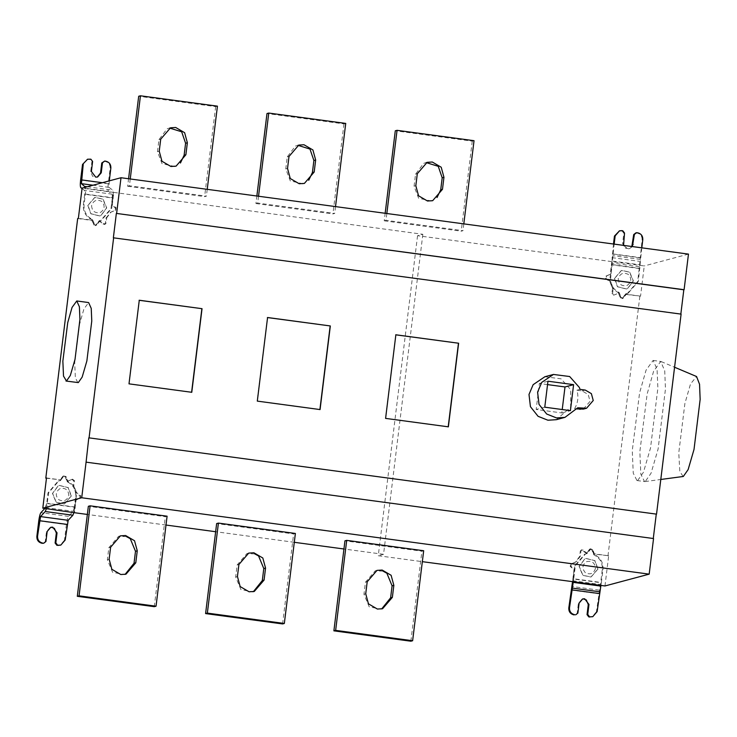 <?xml version="1.0" encoding="UTF-8"?>
<svg xmlns="http://www.w3.org/2000/svg" width="737" height="737" viewBox="0 0 737 737"><rect width="100%" height="100%" fill="white"/><g stroke="black" fill="none" stroke-linecap="round" stroke-linejoin="round"><path stroke-width="0.55" stroke-dasharray="3.69 2.76" d="M77.827 382.632L75.358 377.712L74.704 362.678L79.578 324.225L83.898 309.024L88.606 302.557M92.604 161.458L91.904 161.652L90.679 171.647L92.613 176.318L97.616 177.009M103.991 161.246L104.976 161.375C108.505 162.241 110.228 164.508 110.163 168.174L110.863 167.99M109.288 180.86L109.058 187.382L112.789 190.201C113.397 191.03 113.461 193.555 113.001 197.783L111.702 208.387L101.531 220.188L99.237 220.704L95.331 225.494L96.676 224.868L94.622 224.592L92.512 219.515C86.478 216.429 83.668 211.482 84.064 204.665L85.372 194.061C85.833 189.842 85.759 187.309 85.16 186.489M85.372 194.061L113.001 197.783M91.572 205.678C92.051 211.215 94.981 213.481 100.361 212.496C104.838 209.345 105.29 205.651 101.715 201.413C96.759 199.036 93.378 200.455 91.572 205.678M87.979 205.411L94.88 197.405L103.051 199.073L106.727 207.935L101.033 215.526L99.836 215.941L91.029 213.739L87.979 205.411M87.804 205.457L90.854 213.785L99.652 215.987L100.858 215.572L106.552 207.981L102.876 199.119L94.695 197.452L87.804 205.457M99.937 220.52L95.967 225.061L93.921 224.785L91.812 219.709C85.778 216.623 82.959 211.676 83.364 204.858L84.663 194.255L112.3 197.967L110.992 208.58L100.831 220.381L99.237 220.704M91.812 219.709L92.512 219.515M82.028 188.552L84.562 190.459L84.663 194.255M112.3 197.967L112.19 194.181L108.459 191.362C107.86 190.533 107.786 188.009 108.247 183.78L110.163 168.174M86.883 159.395L90.172 159.385L91.904 161.652M90.881 159.192L90.172 159.385M99.154 221.146L99.854 220.962L96.833 224.997L95.377 225.688L99.154 221.146L104.359 224.499L105.373 223.32L106.027 217.949L106.736 217.765L106.073 223.127L105.059 224.306L99.854 220.962M77.671 218.53L91.904 220.446L93.737 224.859L96.833 224.997L94.437 224.674L92.604 220.252L78.371 218.336M91.904 220.446L92.604 220.252M126.469 536.619L118.602 536.324L108.846 547.692L107.372 559.696L112.604 572.281L124.267 574.648M167.087 516.195L165.328 516.665L88.348 506.301M154.273 606.671L165.328 516.665M254.772 553.892L246.904 553.598L237.148 564.957L235.674 576.96L240.898 589.554L252.561 591.912M295.38 533.459L293.621 533.929L216.641 523.565M282.575 623.935L293.621 533.929M383.065 571.157L375.197 570.862L365.441 582.23L363.967 594.234L369.191 606.818L380.854 609.186M423.683 550.732L421.914 551.202L344.944 540.838M410.868 641.208L421.914 551.202M50.079 527.471L46.468 531.681L45.243 541.686L45.943 541.502M45.243 541.686L43.022 543.418M46.403 508.65L48.697 492.694L58.868 480.892L60.462 480.57L59.752 480.754L63.658 475.973L65.777 476.489L67.887 481.565C73.921 484.651 76.731 489.598 76.335 496.416L74.041 512.372M75.027 507.019L47.398 503.307M68.827 495.402C68.348 489.875 65.418 487.599 60.038 488.594C55.561 491.745 55.109 495.439 58.684 499.668C63.64 502.054 67.021 500.626 68.827 495.402M71.36 495.955L64.469 503.97L56.288 502.293L52.613 493.431L58.315 485.84L59.513 485.425L68.311 487.636L71.36 495.955M71.185 496.01L68.136 487.682L59.338 485.471L58.131 485.886L52.438 493.486L56.113 502.339L64.294 504.016L71.185 496.01M60.462 480.57L63.723 476.213L65.077 476.682L67.178 481.758C73.212 484.835 76.031 489.792 75.625 496.6L74.326 507.213L46.698 503.491L47.997 492.887L58.159 481.086L59.752 480.754M67.178 481.758L67.887 481.565M65.188 540.018L64.478 540.212L66.404 524.606C66.975 520.35 67.693 517.604 68.55 516.388L73.249 511.312L74.326 507.213M46.698 503.491L44.837 508.447M64.478 540.212L60.13 545.269M46.495 477.963L60.729 479.879L45.795 478.156M60.729 479.879L64.312 475.586L62.866 476.286L60.019 480.073M63.566 476.093L65.962 476.415L67.915 481.114L67.205 481.307L65.252 476.609L63.566 476.093M67.915 481.114L72.705 479.114L67.205 481.307M72.53 479.179L74.455 480.671L73.792 486.033L76.473 492.473L80.729 495.771L80.425 498.203L76.095 500.027L74.566 512.445L73.866 512.63L75.386 500.211L79.725 498.387L80.02 495.964L75.764 492.666L73.092 486.217L73.746 480.856L71.83 479.363L72.53 479.179M76.095 500.027L75.386 500.211M76.473 492.473L75.764 492.666M73.792 486.033L73.092 486.217M683.107 476.517L679.809 471.312L678.777 452.831L684.894 403.498L690.532 383.94L696.566 376.524M645.253 481.51L644.534 481.565L640.822 474.177L639.845 451.624L647.15 393.954L653.636 371.153L660.702 361.452L664.737 370.858L665.456 389.062L658.095 449.063L651.029 473.274L645.253 481.51M637.68 480.496L643.456 472.251L650.513 448.041L657.883 388.04L657.063 369.182L653.129 360.43L646.063 370.14L639.578 392.932L632.272 450.611L633.249 473.163L636.961 480.542L637.68 480.496M174.752 166.498L162.02 163.678L157.478 151.656L158.952 139.652L167.05 128.855L168.322 128.395M217.433 106.156L215.674 106.625L138.694 96.261M130.246 178.971L129.408 185.798L127.648 186.268L128.57 178.75M215.674 106.625L204.619 196.632L206.388 196.162L129.408 185.798M127.648 186.268L204.619 196.632M207.226 189.335L206.388 196.162M303.045 183.771L290.314 180.943L285.772 168.92L287.246 156.926L295.344 146.129L296.615 145.668M345.727 123.42L343.967 123.89L266.987 113.535M258.54 196.245L257.701 203.071L255.942 203.541L256.863 196.014M343.967 123.89L332.921 213.905L334.681 213.435L257.701 203.071M255.942 203.541L332.921 213.905M335.519 206.609L334.681 213.435M431.338 201.035L418.607 198.216L414.065 186.194L415.539 174.19L423.637 163.393L424.908 162.932M474.029 140.693L472.26 141.163L395.29 130.799M386.833 213.509L385.995 220.335L384.235 220.805L385.156 213.288M472.26 141.163L461.215 231.169L462.974 230.699L385.995 220.335M384.235 220.805L461.215 231.169M463.813 223.873L462.974 230.699M618.223 278.697C618.702 284.233 621.632 286.5 627.003 285.505C631.48 282.354 631.941 278.669 628.366 274.431C623.401 272.054 620.02 273.473 618.223 278.697M614.63 278.429L621.521 270.415L629.702 272.091L633.378 280.944L627.675 288.545L626.478 288.959L617.68 286.748L614.63 278.429M614.446 278.475L617.495 286.804L626.303 289.005L627.5 288.591L633.203 281L629.527 272.137L621.346 270.461L614.446 278.475M622.811 230.801L622.111 230.985L623.834 233.251L622.608 243.256L624.543 247.918L628.864 248.793L631.839 246.49M618.822 231.003L622.111 230.985M613.488 244.021L611.618 264.813L639.246 268.526L642.093 239.774L642.802 239.589M641.789 247.835L638.343 281.405L628.182 293.206L625.879 293.722L621.982 298.503L622.682 298.319L623.318 297.886L621.273 297.61L619.163 292.534C613.129 289.448 610.31 284.5 610.715 277.683L614.151 244.113M626.588 293.529L622.618 298.07L620.563 297.794L618.454 292.718C612.429 289.641 609.61 284.694 610.006 277.877L611.618 264.813M639.246 268.526L637.643 281.589L627.482 293.39L625.879 293.722M612.318 264.62L639.956 268.342M635.92 232.846L636.906 232.984C640.435 233.841 642.167 236.107 642.093 239.774M632.383 246.563L629.555 248.609L627.629 248.728L623.557 245.375M624.543 233.067L623.834 233.251M618.454 292.718L619.163 292.534M611.774 261.847L610.254 274.265L605.915 276.089L605.621 278.512L609.868 281.81L612.548 288.259L611.885 293.621L613.81 295.113L618.435 293.169L620.379 297.877L622.774 298.199L625.612 294.413L640.554 296.136L644.258 265.937L417.557 235.702L422.845 234.292L113.857 192.412L112.337 204.84L116.087 207.751L115.792 210.174L110.882 212.238L106.736 217.765M640.554 296.136L626.321 294.22L623.484 298.006L622.028 298.706L623.484 298.006L621.088 297.684L619.135 292.985L613.635 295.178L614.52 294.929L612.594 293.437L613.248 288.075L610.577 281.626L606.321 278.328L606.615 275.905L610.955 274.081L612.484 261.653M395.861 334.782L385.423 418.432L448.363 426.834M267.568 317.509L257.13 401.168L320.07 409.569M139.275 300.235L128.828 383.894L191.777 392.296M547.545 384.603L539.364 383.498L536.177 409.477L561.815 412.932L562.23 409.532M561.815 412.932L570.41 410.638M544.772 407.183L536.177 409.477M547.959 381.204L539.364 383.498M583.382 409.099L590.061 401.352L588.2 394.488L582.119 390.923L576.868 390.223C578.748 396.709 578.001 402.844 574.611 408.62L577.78 407.773M574.611 408.62L577.007 408.943M580.037 389.376L576.868 390.223M544.855 376.754L561.069 378.818L570.742 389.744L570.631 407.285L556.334 419.685M85.805 462.228L653.544 538.544M680.822 314.192L113.36 237.811M106.027 217.949L110.882 212.238M110.172 212.431L115.092 210.358L115.387 207.935L111.628 205.024L112.337 204.84M111.628 205.024L113.157 192.606M113.857 192.412L82.083 188.138M688.469 254.118L644.258 265.937M610.254 274.265L610.955 274.081M609.868 281.81L610.577 281.626M612.548 288.259L613.248 288.075M618.435 293.169L619.135 292.985M625.612 294.413L626.321 294.22M595.478 568.42C593.672 573.644 590.291 575.072 585.335 572.686C581.76 568.448 582.212 564.763 586.689 561.612C592.069 560.617 594.989 562.893 595.478 568.42M598.011 568.973L591.111 576.979L582.939 575.311L579.264 566.449L584.957 558.858L586.155 558.443L594.962 560.645L598.011 568.973M597.836 569.019L594.787 560.691L585.979 558.489L584.782 558.904L579.089 566.495L582.764 575.357L590.936 577.034L597.836 569.019M597.117 611.627L596.417 611.811L600.673 582.681L573.036 578.969L572.52 581.861M586.403 553.773L589.674 549.424L591.01 548.798L587.113 553.588L584.809 554.104L574.648 565.896L573.036 578.969M587.113 553.588L585.51 553.911L575.348 565.712L573.745 578.775L601.374 582.497L600.793 586.09M573.165 582.368L573.745 578.775M582.018 599.08L578.398 603.29L577.172 613.285L574.952 615.027M577.172 613.285L577.882 613.101M596.417 611.811L592.06 616.869M601.374 582.497L602.986 569.434C603.382 562.617 600.563 557.669 594.529 554.583L592.428 549.507L590.374 549.231L591.719 549.701L593.829 554.777C599.863 557.854 602.682 562.801 602.276 569.618L600.673 582.681M593.829 554.777L594.529 554.583M604.966 585.961L608.67 555.762L593.736 554.031L591.903 549.618L589.508 549.295L586.486 553.33L587.196 553.137L581.99 549.793L580.968 550.972L580.314 556.334L576.168 561.861L571.258 563.925L570.954 566.357L574.713 569.268L573.183 581.686M593.736 554.031L594.446 553.846L592.612 549.433L590.217 549.111L587.196 553.137M590.254 548.789L589.508 549.295L590.254 548.789M586.486 553.33L581.281 549.986L580.268 551.165L579.604 556.527L580.314 556.334M579.604 556.527L575.459 562.055L576.168 561.861M575.459 562.055L570.549 564.118L570.254 566.541L574.003 569.452L574.713 569.268M574.003 569.452L572.483 581.88M608.67 555.762L594.446 553.846M607.97 555.947L639.845 296.329M417.557 235.702L378.265 555.735L422.338 561.668M422.845 234.292L383.544 554.316L378.265 555.735M383.544 554.316L343.939 548.991M294.303 542.303L215.646 531.718M166 525.039L87.353 514.444M90.679 171.647L91.379 171.463M105.686 161.191L104.976 161.375M109.058 187.382L92.991 185.217M102.388 182.712L108.947 183.596M87.224 186.765L112.789 190.201M84.064 204.665L83.364 204.858M93.921 224.785L94.622 224.592M111.702 208.387L110.992 208.58M112.19 194.181L84.562 190.459M80.821 187.64L108.459 191.362M108.247 183.78L80.609 180.058M89.186 159.247L89.896 159.063M103.152 224.251L103.853 224.066M93.737 224.859L94.437 224.674M110.614 547.222L108.846 547.692M107.372 559.696L109.14 559.217M238.908 564.487L237.148 564.957M235.674 576.96L237.434 576.491M367.201 581.76L365.441 582.23M363.967 594.234L365.727 593.764M47.177 531.497L46.468 531.681M76.335 496.416L75.625 496.6M65.077 476.682L65.777 476.489M48.697 492.694L47.997 492.887M45.62 507.6L73.249 511.312M68.55 516.388L40.913 512.676M38.766 520.884L66.404 524.606M65.962 476.415L65.252 476.609M73.746 480.856L74.455 480.671M80.425 498.203L79.725 498.387M80.729 495.771L80.02 495.964M158.952 139.652L160.712 139.182M159.238 151.186L157.478 151.656M287.246 156.926L289.005 156.456M287.531 168.451L285.772 168.92M415.539 174.19L417.299 173.72M415.825 185.724L414.065 186.194M621.125 230.856L621.825 230.663M639.882 257.839L612.244 254.127M611.959 257.637L639.587 261.359M639.394 266.776L611.756 263.054M638.343 281.405L637.643 281.589M612.604 261.11L640.241 264.823M640.435 259.415L612.806 255.693M612.944 253.933L640.582 257.655M637.616 232.791L636.906 232.984M622.608 243.256L623.309 243.063M610.715 277.683L610.006 277.877M620.563 297.794L621.273 297.61M585.289 390.076L582.119 390.923M106.073 223.127L105.373 223.32M115.092 210.358L115.792 210.174M115.387 207.935L116.087 207.751M605.915 276.089L606.615 275.905M605.621 278.512L606.321 278.328M611.885 293.621L612.594 293.437M620.379 297.877L621.088 297.684M571 590.033L598.637 593.746M599.218 590.153L571.58 586.431M572.75 580.765L600.379 584.478M575.348 565.712L574.648 565.896M579.107 603.096L578.398 603.29M602.986 569.434L602.276 569.618M591.719 549.701L592.428 549.507M591.903 549.618L592.612 549.433M582.488 550.226L583.188 550.042M580.268 551.165L580.968 550.972M570.549 564.118L571.258 563.925M570.254 566.541L570.954 566.357M101.531 220.188L100.831 220.381M120.417 535.845L118.648 536.315M125.981 574.187L124.221 574.657M248.71 553.109L246.95 553.579M254.274 591.452L252.515 591.931M377.003 570.383L375.244 570.853M382.577 608.725L380.808 609.195M50.807 527.277L50.098 527.471M58.868 480.892L58.159 481.086M645.004 481.565L660.794 479.474M661.153 361.572L674.576 367.238M653.129 360.43L660.702 361.452M636.961 480.542L644.534 481.565M168.755 128.275L170.514 127.805M174.319 166.617L176.079 166.147M297.048 145.548L298.807 145.069M302.621 183.891L304.381 183.421M425.341 162.813L427.101 162.343M430.915 201.155L432.674 200.685M628.182 293.206L627.482 293.39M629.555 248.609L628.845 248.802M585.51 553.911L584.809 554.104M582.737 598.886L582.027 599.07M581.281 549.986L581.99 549.793M105.059 224.306L104.359 224.499"/><path stroke-width="1.11" d="M66.468 381.001L63.511 376.119L62.857 361.084L67.73 322.631L72.051 307.43L76.768 300.963L79.393 306.795L79.937 319.37L75.017 359.37L70.319 375.511L66.468 381.001M76.768 300.963L88.606 302.557L91.231 308.388L91.775 320.964L86.865 360.964L82.157 377.104L78.306 382.595L65.989 381.038M97.266 177.083L100.545 172.983L101.77 162.978L102.48 162.794L101.245 172.79L97.616 177.009L95.699 177.129L91.379 171.463L92.604 161.458L90.881 159.192L87.592 159.21L82.526 164.452L80.609 180.058C80.149 184.287 80.222 186.811 80.821 187.64L82.028 188.552M101.77 162.978L104.7 161.053L102.48 162.794M104.7 161.053L105.686 161.191C109.205 162.048 110.937 164.314 110.863 167.99L109.288 180.86M85.492 187.226L81.42 183.66L83.235 164.268M82.526 164.452L87.592 159.21M656.538 514.14L88.799 437.833L656.538 514.14L681.099 314.119L113.36 237.811L116.354 213.408L684.093 289.715L688.469 254.118L121.006 177.728L82.083 188.138L78.371 218.336L77.671 218.53L45.795 478.156L46.495 477.963L42.792 508.171L73.866 512.63M110.614 547.222L120.417 535.845L125.594 535.513L134.53 540.737L137.257 550.806L135.783 562.81L125.981 574.187L120.804 574.519L111.867 569.296L109.14 559.217L110.614 547.222M125.097 574.39L134.023 563.28L135.497 551.276L130.274 538.692L126.469 536.619M77.302 596.307L79.062 595.837L156.041 606.201L154.273 606.671L77.302 596.307L88.348 506.301L90.107 505.831L167.087 516.195L156.041 606.201M79.062 595.837L90.107 505.831M238.908 564.487L248.71 553.109L253.887 552.778L262.823 558.001L265.55 568.08L264.076 580.074L254.274 591.452L249.097 591.783L240.161 586.56L237.434 576.491L238.908 564.487M253.39 591.664L262.317 580.544L263.791 568.549L258.567 555.956L254.772 553.892M205.595 613.58L207.355 613.11L284.335 623.465L282.575 623.935L205.595 613.58L216.641 523.565L218.41 523.095L295.38 533.459L284.335 623.465M207.355 613.11L218.41 523.095M367.201 581.76L377.003 570.383L382.181 570.051L391.117 575.275L393.844 585.344L392.37 597.348L382.577 608.725L377.39 609.057L368.454 603.833L365.727 593.764L367.201 581.76M381.683 608.928L390.61 597.818L392.084 585.814L386.861 573.229L383.065 571.157M333.889 630.844L335.648 630.375L412.628 640.739L410.868 641.208L333.889 630.844L344.944 540.838L346.703 540.368L423.683 550.732L412.628 640.739M335.648 630.375L346.703 540.368M43.723 543.233L42.037 543.289L43.723 543.233L45.943 541.502L47.177 531.497L50.807 527.277L52.723 527.158L57.044 532.823L55.819 542.828L55.109 543.012L56.334 533.017L54.4 528.346L51.323 527.305M74.041 512.372L72.88 515.227L68.182 520.313L65.188 540.018L60.83 545.076L56.841 545.279L55.109 543.012M42.037 543.289C38.508 542.423 36.786 540.157 36.85 536.49L37.55 536.296L40.544 516.591L45.252 511.515L46.403 508.65M44.837 508.447L40.913 512.676C40.065 513.892 39.347 516.628 38.766 520.884L36.85 536.49M57.827 545.417L60.83 545.076M58.527 545.223L56.841 545.279M55.819 542.828L57.541 545.094M37.55 536.296C37.486 539.972 39.218 542.239 42.737 543.095M46.459 478.239L45.795 478.156M674.576 367.238L696.566 376.524L699.551 384.263L700.15 399.426L694.014 449.432L688.128 469.598L683.31 476.471L660.794 479.474M169.639 128.072L181.671 131.794L185.595 143.236L184.121 155.24L180.427 163.024M187.355 142.766L184.628 132.697L175.692 127.473L170.514 127.805L160.712 139.182L159.238 151.186L161.965 161.256L170.901 166.479L176.079 166.147L185.881 154.77L187.355 142.766L185.595 143.236M128.57 178.75L138.694 96.261L140.454 95.792L217.433 106.156L207.226 189.335M140.454 95.792L130.246 178.971M297.932 145.336L309.964 149.067L313.888 160.509L312.414 172.513L308.72 180.289M315.657 160.04L312.921 149.97L303.985 144.747L298.807 145.069L289.005 156.456L287.531 168.451L290.267 178.529L299.194 183.743L304.381 183.421L314.183 172.043L315.657 160.04L313.888 160.509M256.863 196.014L266.987 113.535L268.756 113.065L345.727 123.42L335.519 206.609M268.756 113.065L258.54 196.245M426.235 162.61L438.257 166.332L442.191 177.783L440.717 189.778L437.013 197.562M443.95 177.304L441.214 167.235L432.287 162.011L427.101 162.343L417.299 173.72L415.825 185.724L418.561 195.793L427.497 201.017L432.674 200.685L442.476 189.308L443.95 177.304L442.191 177.783M385.156 213.288L395.29 130.799L397.05 130.329L474.029 140.693L463.813 223.873M397.05 130.329L386.833 213.509M614.151 244.113L615.165 235.868L619.522 230.81L621.825 230.663L622.811 230.801L624.543 233.067L623.557 245.375M631.839 246.49L633.7 234.578L635.92 232.846L637.616 232.791C641.144 233.657 642.867 235.923 642.802 239.589L641.789 247.835M633.7 234.578L634.41 234.394L632.383 246.563M636.63 232.662L634.41 234.394M615.165 235.868L614.465 236.061L613.488 244.021M614.465 236.061L619.522 230.81M458.626 343.23L448.363 426.834L385.598 418.386L395.861 334.782L458.626 343.23L395.686 334.828M448.188 426.88L458.451 343.276M330.333 325.957L320.07 409.569L257.305 401.112L267.568 317.509L330.333 325.957L267.393 317.555M319.895 409.615L330.158 326.003M202.039 308.683L191.777 392.296L129.003 383.848L139.275 300.235L202.039 308.683L139.1 300.281M191.592 392.342L201.864 308.739M562.23 409.532L565.003 386.953L547.545 384.603M573.598 384.65L570.41 410.638L544.772 407.183L547.959 381.204L573.598 384.65L565.003 386.953M564.929 417.382L577.78 407.773L586.56 408.252L593.239 400.504L591.378 393.641L585.289 390.076L580.037 389.376L579.337 387.45L569.664 376.524L553.45 374.451L541.732 382.383L537.595 392.148L539.033 404.392L546.67 414.019L556.49 417.916L564.929 417.382L556.334 419.685L547.895 420.219L538.074 416.313L530.437 406.686L529 394.452L533.137 384.686L544.855 376.754L553.45 374.451M577.007 408.943L583.382 409.099L586.56 408.252M422.338 561.668L604.966 585.961L649.177 574.141L653.544 538.544L86.082 462.154L81.715 497.761L42.792 508.171M649.177 574.141L81.715 497.761M86.082 462.154L88.799 437.833M656.262 514.214L653.268 538.618M113.636 237.738L89.085 437.75M116.354 213.408L683.816 289.798L680.822 314.192M121.006 177.728L116.639 213.334M590.466 616.832L592.76 616.685L588.771 616.887L587.039 614.621L588.273 604.616L586.339 599.955L583.262 598.905M589.757 617.016L588.771 616.887M572.52 581.861L568.78 608.089L569.489 607.905L573.294 581.705M600.922 585.418L597.117 611.627L592.76 616.685M569.489 607.905C569.415 611.572 571.147 613.838 574.676 614.704L573.966 614.888C570.447 614.032 568.715 611.765 568.78 608.089M575.661 614.833L577.882 613.101L579.107 603.096L582.737 598.886L584.653 598.766L588.974 604.432L587.748 614.428L587.039 614.621M587.748 614.428L589.471 616.694M343.939 548.991L294.303 542.303M215.646 531.718L166 525.039M87.353 514.444L73.967 512.648M101.245 172.79L100.545 172.983M92.991 185.217L81.42 183.66M81.319 179.874L102.388 182.712M85.16 186.489L87.224 186.765M137.257 550.806L135.497 551.276M135.783 562.81L134.023 563.28M265.55 568.08L263.791 568.549M264.076 580.074L262.317 580.544M393.844 585.344L392.084 585.814M392.37 597.348L390.61 597.818M56.334 533.017L57.044 532.823M40.544 516.591L68.182 520.313M67.104 524.412L39.466 520.691M72.88 515.227L45.252 511.515M185.881 154.77L184.121 155.24M314.183 172.043L312.414 172.513M442.476 189.308L440.717 189.778M633.184 244.398L632.475 244.583M583.022 408.482L579.853 409.33M600.793 586.09L573.165 582.368M571.995 588.043L599.632 591.765M599.338 593.561L571.709 589.84M574.676 614.704L573.966 614.888M588.273 604.616L588.974 604.432"/></g></svg>
